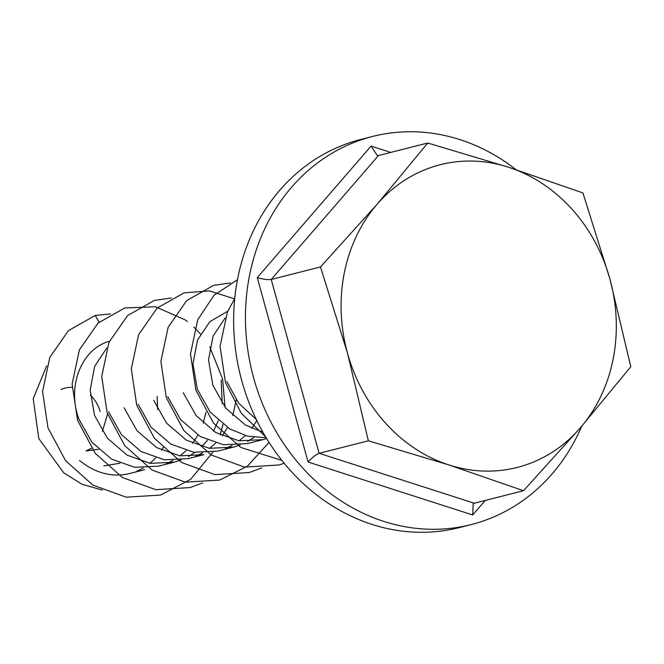<?xml version="1.0" encoding="UTF-8"?>
<svg xmlns="http://www.w3.org/2000/svg" width="664" height="664" viewBox="0 0 664 664"><rect width="100%" height="100%" fill="white"/><g stroke="black" fill="none" stroke-linecap="round" stroke-linejoin="round"><path stroke-width="1" d="M225.096 317.998L213.036 336.167L208.496 359.938L212.853 385.228L225.727 408.119L245.439 425.051L262.894 432.156M227.76 311.225L209.799 321.716L197.498 340.117L192.958 363.889L197.316 389.179L210.189 412.07L229.902 429.002L247.415 436.124L266.173 437.775M106.755 348.085L94.703 366.254L90.163 390.025L94.52 415.315L107.385 438.207L127.098 455.139L150.188 463.356L174.159 462.202L181.065 459.994M109.842 341.188C82.178 348.094 66.3 385.842 78.975 419.266L91.848 442.158L111.56 459.09L134.651 467.307L158.621 466.153L174.151 462.21M226.897 381.659L238.525 402.982L256.271 419.482M183.272 392.756L196.146 415.639L215.85 432.571L238.94 440.788L262.911 439.643L266.646 438.555M167.735 396.707L180.6 419.59L200.312 436.522L223.403 444.739L247.373 443.585L262.902 439.643M153.683 400.276L166.556 423.167L186.269 440.099L209.359 448.308L233.33 447.162L240.227 444.946M247.614 441.477L254.046 437.369M138.145 404.227L151.018 427.118L170.731 444.05L193.813 452.259L217.792 451.113L233.321 447.162M225.411 448.615L232.076 445.428M239.181 440.821L245.323 435.567M251.747 428.313L256.81 420.602M124.102 407.796L136.975 430.687L156.687 447.619L179.77 455.836L203.748 454.682M108.564 411.746L121.437 434.638L141.142 451.57L164.232 459.787L188.202 458.633L203.732 454.682M195.83 456.135L202.495 452.948M209.592 448.349L215.734 443.096M222.166 435.833L227.544 427.558M232.773 415.623L236.243 399.886M188.452 456.525L194.876 452.416M201.69 446.664L207.517 440.174M213.493 431.135L218.265 420.519M222.199 403.455L221.178 379.999M166.241 463.655L172.906 460.476M180.01 455.869L186.152 450.615M192.577 443.353L197.955 435.086M203.192 423.142L205.973 412.186M163.493 447.055A66.574 58.117 -104.3 0 1 161.576 450.217M155.65 457.869A66.574 58.117 -104.3 0 1 149.89 463.314M143.167 467.995A66.574 58.117 -104.3 0 1 136.801 471.158M144.569 469.73L129.878 473.465A66.574 58.117 -104.3 0 1 84.087 463.87L79.489 460.542M102.414 431.384L107.535 414.145M98.554 449.337L85.988 450.947L91.491 448.233M103.841 465.921L119.927 463.231M157.642 409.514L157.086 396.433M61.071 389.536A32.113 28.037 -104.3 0 1 72.102 387.319M90.329 395.171A32.113 28.037 -104.3 0 1 100.131 411.58M516.044 169.669A200.229 174.781 75.7 0 0 372.562 136.469A200.229 174.781 75.7 0 0 253.665 377.982A200.229 174.781 75.7 0 0 471.232 524.577A200.229 174.781 75.7 0 0 581.73 426.222M372.562 136.469L360.726 139.482A200.229 174.781 75.7 0 0 241.837 380.995A200.229 174.781 75.7 0 0 459.397 527.581L471.232 524.577M523.522 490.713L580.22 427.965L630.8 366.769L609.917 279.063L582.917 192.917L508.392 167.187L427.749 143.009L378.505 155.534L271.227 279.478L319.118 453.321L474.279 503.229L473.141 503.968L472.702 514.965L308.088 462.019C312.312 457.388 315.989 454.491 319.118 453.321L368.362 440.805L449.005 464.983L523.522 490.713L474.279 503.229M427.749 143.009L377.177 204.205L320.48 266.953L271.227 279.478C267.916 279.967 263.268 279.337 257.283 277.577L371.093 146.088L377.243 155.467L378.505 155.534M320.48 266.953L347.479 353.099L368.362 440.805M580.22 427.965A156.173 136.327 75.7 0 0 609.917 279.063A156.173 136.327 75.7 0 0 508.392 167.187A156.173 136.327 75.7 0 0 377.177 204.205A156.173 136.327 75.7 0 0 347.479 353.099A156.173 136.327 75.7 0 0 449.005 464.983A156.173 136.327 75.7 0 0 580.22 427.965M99.036 322.156L95.242 315.466L110.514 313.939M102.397 490.115L81.996 484.247L63.794 472.884L38.778 438.547L33.2 398.649L46.671 365.914M95.242 315.466L68.433 330.606L49.833 357.323L42.554 391.486L47.982 427.815L65.578 460.716L92.943 485.11L126.193 497.195L160.539 495.078L190.701 479.292L212.928 452.134M220.207 434.912L222.963 424.379M225.088 407.331L222.589 378.97L209.807 346.923M200.437 333.967L193.921 327.136M187.323 321.5L185.032 319.799L155.476 306.768L124.824 307.947L98.015 323.086L79.414 349.803L72.135 383.966L77.564 420.295L95.159 453.197L122.525 477.582L155.774 489.675L190.128 487.559L202.636 482.911M171.362 297.978L154.413 300.427L127.604 315.558L109.004 342.275L101.716 376.438L107.153 412.776L124.749 445.677L152.114 470.062L185.364 482.155L219.709 480.039L247.473 466.145L269.028 442.382M234.699 298.883L209.318 290.89L183.994 292.899L157.185 308.038L138.585 334.756L131.306 368.918L136.734 405.256L154.33 438.157L181.695 462.542L214.945 474.635L249.299 472.519L261.807 467.863M230.532 282.93L213.576 285.379L186.767 300.518L168.166 327.236L160.887 361.399L166.324 397.728L183.92 430.629L211.285 455.023L244.526 467.116L278.88 464.991L284.184 463.306M237.463 279.768L214.049 295.214L197.756 319.716L190.477 353.879L195.905 390.208L213.501 423.109L240.866 447.494L281.818 460.368M234.732 298.576L227.337 312.196L220.058 346.351L225.486 382.688L241.231 413.149L265.608 436.846M371.093 146.088L390.764 152.413M485.268 500.44L472.702 514.965M308.088 462.019L257.283 277.577"/></g></svg>
